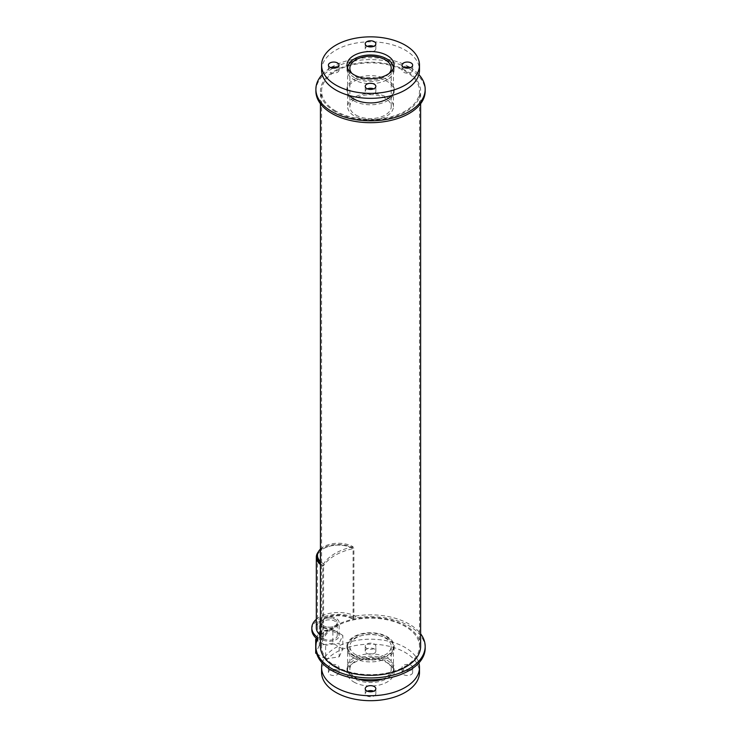 <?xml version="1.0" encoding="UTF-8"?>
<svg xmlns="http://www.w3.org/2000/svg" width="737" height="737" viewBox="0 0 737 737"><rect width="100%" height="100%" fill="white"/><g stroke="black" fill="none" stroke-linecap="round" stroke-linejoin="round"><path stroke-width="0.55" stroke-dasharray="3.69 2.76" d="M355.907 654.843A20.682 11.939 180 0 1 349.854 646.404A20.682 11.939 180 0 1 370.536 634.465A20.682 11.939 180 0 1 391.218 646.404A20.682 11.939 180 0 1 378.45 657.432A20.682 11.939 180 0 1 355.907 654.843M355.907 677.773A20.682 11.939 0 0 0 378.45 680.362A20.682 11.939 0 0 0 391.218 669.334A20.682 11.939 0 0 0 370.536 657.386A20.682 11.939 0 0 0 349.854 669.334A20.682 11.939 0 0 0 355.907 677.773M354.35 655.746A22.884 13.211 180 0 1 347.652 646.404A22.884 13.211 180 0 1 370.536 633.194A22.884 13.211 180 0 1 393.42 646.404A22.884 13.211 180 0 1 379.288 658.611A22.884 13.211 180 0 1 354.35 655.746M354.35 678.676A22.884 13.211 180 0 1 347.652 669.334A22.884 13.211 180 0 1 370.536 656.123A22.884 13.211 180 0 1 393.42 669.334A22.884 13.211 180 0 1 379.288 681.541A22.884 13.211 180 0 1 354.35 678.676M358.007 678.97A23.529 13.588 180 0 1 353.898 677.073A23.529 13.588 180 0 1 347.007 667.473A23.529 13.588 180 0 1 370.536 653.885A23.529 13.588 180 0 1 394.065 667.473A23.529 13.588 180 0 1 383.056 678.97M353.898 682.038A23.529 13.588 0 0 0 379.537 684.977A23.529 13.588 0 0 0 394.065 672.43A23.529 13.588 0 0 0 370.536 658.841A23.529 13.588 0 0 0 347.007 672.43A23.529 13.588 0 0 0 353.898 682.038M409.836 670.182A5.316 3.068 180 0 1 403.59 669.638A5.316 3.068 180 0 1 402.034 667.473A5.316 3.068 180 0 1 407.34 664.406A5.316 3.068 180 0 1 412.656 667.473A5.316 3.068 180 0 1 412.259 668.634M410.316 669.887A5.316 3.068 0 0 0 404.853 669.721A5.316 3.068 0 0 0 402.034 672.43A5.316 3.068 0 0 0 403.59 674.595A5.316 3.068 0 0 0 409.376 675.267A5.316 3.068 0 0 0 412.656 672.43A5.316 3.068 0 0 0 410.472 669.951M366.777 648.385A5.316 3.068 180 0 1 365.22 646.22A5.316 3.068 180 0 1 370.536 643.152A5.316 3.068 180 0 1 375.842 646.22A5.316 3.068 180 0 1 372.563 649.057A5.316 3.068 180 0 1 366.777 648.385M366.777 653.351A5.316 3.068 0 0 0 372.563 654.014A5.316 3.068 0 0 0 375.842 651.176A5.316 3.068 0 0 0 370.536 648.109A5.316 3.068 0 0 0 365.22 651.176A5.316 3.068 0 0 0 366.777 653.351M328.803 668.634A5.316 3.068 180 0 1 328.407 667.473A5.316 3.068 180 0 1 333.723 664.406A5.316 3.068 180 0 1 339.038 667.473A5.316 3.068 180 0 1 331.226 670.182M330.591 669.951A5.316 3.068 0 0 0 328.407 672.43A5.316 3.068 0 0 0 329.964 674.595A5.316 3.068 0 0 0 335.759 675.267A5.316 3.068 0 0 0 339.038 672.43A5.316 3.068 0 0 0 336.21 669.721A5.316 3.068 0 0 0 330.747 669.887M367.404 691.205A5.316 3.068 0 0 0 365.22 693.683A5.316 3.068 0 0 0 366.777 695.848A5.316 3.068 0 0 0 372.563 696.52A5.316 3.068 0 0 0 375.842 693.683A5.316 3.068 0 0 0 373.659 691.205M322.198 662.987A48.955 28.264 180 0 1 370.536 639.209A48.955 28.264 180 0 1 418.865 662.987M321.581 672.43A48.955 28.264 180 0 1 370.536 644.166A48.955 28.264 180 0 1 419.491 672.43M389.136 73.433A20.682 11.939 180 0 1 355.907 76.657A20.682 11.939 180 0 1 351.927 73.433M355.907 115.073A20.682 11.939 0 0 0 378.45 117.662A20.682 11.939 0 0 0 391.218 106.635A20.682 11.939 0 0 0 370.536 94.695A20.682 11.939 0 0 0 349.854 106.635A20.682 11.939 0 0 0 355.907 115.073M393.42 106.635L393.42 68.274A22.884 13.211 180 0 1 379.242 80.425A22.884 13.211 180 0 1 354.35 77.551A22.884 13.211 180 0 1 347.652 68.274L347.652 106.635A22.884 13.211 180 0 1 370.536 93.424A22.884 13.211 180 0 1 393.42 106.635A22.884 13.211 180 0 1 379.288 118.841A22.884 13.211 180 0 1 354.35 115.976A22.884 13.211 180 0 1 347.652 106.635M347.403 67.592A23.529 13.588 0 0 0 347.007 70.07A23.529 13.588 0 0 0 353.898 79.679A23.529 13.588 0 0 0 379.537 82.618A23.529 13.588 0 0 0 394.065 70.07A23.529 13.588 0 0 0 393.669 67.592M393.217 66.459A23.529 13.588 0 0 0 370.536 56.491A23.529 13.588 0 0 0 347.855 66.459M404.217 67.592A5.316 3.068 0 0 0 402.034 70.07A5.316 3.068 0 0 0 403.59 72.244A5.316 3.068 0 0 0 409.376 72.908A5.316 3.068 0 0 0 412.656 70.07A5.316 3.068 0 0 0 410.472 67.592M367.404 46.339A5.316 3.068 0 0 0 365.22 48.817A5.316 3.068 0 0 0 366.777 50.991A5.316 3.068 0 0 0 372.563 51.654A5.316 3.068 0 0 0 375.842 48.817A5.316 3.068 0 0 0 373.659 46.339M330.591 67.592A5.316 3.068 0 0 0 328.407 70.07A5.316 3.068 0 0 0 329.964 72.244A5.316 3.068 0 0 0 335.759 72.908A5.316 3.068 0 0 0 339.038 70.07A5.316 3.068 0 0 0 336.855 67.592M367.404 88.845A5.316 3.068 0 0 0 365.22 91.324A5.316 3.068 0 0 0 366.777 93.488A5.316 3.068 0 0 0 372.563 94.161A5.316 3.068 0 0 0 375.842 91.324A5.316 3.068 0 0 0 373.659 88.845M321.581 70.07A48.955 28.264 180 0 1 370.536 41.806A48.955 28.264 180 0 1 419.491 70.07M353.815 656.05A23.639 13.653 180 0 1 346.887 646.404A23.639 13.653 180 0 1 370.536 632.751A23.639 13.653 180 0 1 394.175 646.404A23.639 13.653 180 0 1 379.583 659.016A23.639 13.653 180 0 1 353.815 656.05M353.815 657.911A23.639 13.653 0 0 0 379.583 660.868A23.639 13.653 0 0 0 394.175 648.265A23.639 13.653 0 0 0 370.536 634.612A23.639 13.653 0 0 0 346.887 648.265A23.639 13.653 0 0 0 353.815 657.911M323.626 625.824A7.969 4.597 180 0 1 321.295 622.572A7.969 4.597 180 0 1 329.264 617.974A7.969 4.597 180 0 1 337.233 622.572A7.969 4.597 180 0 1 332.313 626.828A7.969 4.597 180 0 1 323.626 625.824A7.969 4.597 180 0 1 321.295 622.572A7.969 4.597 180 0 1 329.264 617.974A7.969 4.597 180 0 1 337.233 622.572A7.969 4.597 180 0 1 332.313 626.828A7.969 4.597 180 0 1 323.626 625.824M323.626 627.684A7.969 4.597 0 0 0 332.313 628.689A7.969 4.597 0 0 0 337.233 624.432A7.969 4.597 0 0 0 329.264 619.835A7.969 4.597 0 0 0 321.295 624.432A7.969 4.597 0 0 0 323.626 627.684M318.015 637.68L318.015 639.541A26.569 15.339 180 0 1 317.371 639.09M316.32 619.301A26.569 15.339 180 0 1 355.437 616.077L355.437 617.938A54.649 31.553 180 0 1 425.175 648.265M315.887 648.265A54.649 31.553 180 0 1 318.015 639.541M355.437 616.077A54.649 31.553 180 0 1 420.624 633.792M311.825 629.702A26.569 15.339 180 0 1 327.145 615.81A26.569 15.339 180 0 1 355.437 617.938M323.626 638.841A7.969 4.597 0 0 0 332.313 639.836A7.969 4.597 0 0 0 337.233 635.589A7.969 4.597 0 0 0 329.264 630.983A7.969 4.597 0 0 0 321.295 635.589A7.969 4.597 0 0 0 323.626 638.841M322.281 626.607A9.867 5.693 180 0 1 319.397 622.572A9.867 5.693 180 0 1 329.264 616.878A9.867 5.693 180 0 1 339.131 622.572A9.867 5.693 180 0 1 333.041 627.841A9.867 5.693 180 0 1 322.281 626.607M322.281 639.615A9.867 5.693 180 0 1 319.397 635.589A9.867 5.693 180 0 1 329.264 629.895A9.867 5.693 180 0 1 339.131 635.589A9.867 5.693 180 0 1 333.041 640.849A9.867 5.693 180 0 1 322.281 639.615M316.726 653.774L325.625 658.915L325.625 645.28L316.928 640.26M325.625 658.915L339.186 656.814L339.186 643.18L325.625 645.28M339.186 656.814L342.825 648.984L342.825 635.349L339.186 643.18M342.825 648.984L332.894 643.254L332.894 629.619L342.825 635.349M332.894 643.254L319.333 645.345L319.333 631.72L332.894 629.619M316.311 638.233L319.333 631.72M319.333 645.345L315.703 653.175M316.32 627.813A22.009 12.704 180 0 1 329.909 616.068A22.009 12.704 180 0 1 353.898 618.822L353.087 619.292L353.087 548.641A20.876 12.05 180 0 0 330.351 546.034A20.876 12.05 180 0 0 317.463 557.163A20.876 12.05 180 0 1 330.342 546.034A20.876 12.05 180 0 1 353.087 548.641L353.898 548.181A22.009 12.704 180 0 0 318.329 551.856M320.438 635.211A22.009 12.704 180 0 0 322.769 636.796L323.571 636.335A20.876 12.05 180 0 1 317.463 627.813A20.876 12.05 180 0 1 330.342 616.676A20.876 12.05 180 0 1 353.087 619.292M322.769 636.796L322.769 566.154L323.571 565.684A20.876 12.05 180 0 1 320.438 563.372A20.876 12.05 180 0 0 323.571 565.684A50.088 28.918 180 0 1 353.087 548.641L353.087 546.78A50.088 28.918 180 0 0 323.571 563.823L323.571 636.335M322.769 566.154A22.009 12.704 180 0 1 320.438 564.56M353.898 618.822L353.898 548.181M323.571 563.823A20.876 12.05 180 0 1 320.438 561.511M320.438 549.102A20.876 12.05 180 0 1 353.087 546.78M349.596 95.617A23.639 13.653 180 0 1 346.887 89.278A23.639 13.653 180 0 1 370.536 75.635A23.639 13.653 180 0 1 394.175 89.278A23.639 13.653 180 0 1 391.476 95.617M353.815 100.794A23.639 13.653 0 0 0 379.583 103.751A23.639 13.653 0 0 0 394.175 91.139A23.639 13.653 0 0 0 370.536 77.496A23.639 13.653 0 0 0 346.887 91.139A23.639 13.653 0 0 0 353.815 100.794M322.198 74.557A54.649 31.553 180 0 1 330.747 67.657M331.226 67.362A54.649 31.553 180 0 1 409.836 67.362M410.316 67.657A54.649 31.553 180 0 1 418.865 74.557M315.887 91.139A54.649 31.553 180 0 1 370.536 59.596A54.649 31.553 180 0 1 425.175 91.139M335.915 111.13A48.955 28.264 180 0 1 321.581 91.139A48.955 28.264 180 0 1 370.536 62.875A48.955 28.264 180 0 1 419.491 91.139A48.955 28.264 180 0 1 389.265 117.257A48.955 28.264 180 0 1 335.915 111.13M335.915 666.386A48.955 28.264 0 0 0 389.265 672.513A48.955 28.264 0 0 0 419.491 646.404A48.955 28.264 0 0 0 370.536 618.14A48.955 28.264 0 0 0 321.581 646.404A48.955 28.264 0 0 0 335.915 666.386M335.114 111.591A50.088 28.918 180 0 1 320.438 91.139A50.088 28.918 180 0 1 370.536 62.221A50.088 28.918 180 0 1 420.624 91.139A50.088 28.918 180 0 1 389.698 117.865A50.088 28.918 180 0 1 335.114 111.591M320.438 646.404A50.088 28.918 180 0 1 370.536 617.477A50.088 28.918 180 0 1 420.624 646.404M391.218 669.334L391.218 646.404M349.854 669.334L349.854 646.404M393.42 669.334L393.42 646.404M347.652 669.334L347.652 646.404M394.065 672.43L394.065 667.473M347.007 672.43L347.007 667.473M412.656 672.43L412.656 667.473M402.034 672.43L402.034 667.473M375.842 651.176L375.842 646.22M365.22 651.176L365.22 646.22M339.038 672.43L339.038 667.473M328.407 672.43L328.407 667.473M375.842 693.683L375.842 688.726M365.22 693.683L365.22 688.726M391.218 106.635L391.218 68.209M349.854 106.635L349.854 68.209M394.065 70.07L394.065 65.114M347.007 70.07L347.007 65.114M412.656 70.07L412.656 65.114M402.034 70.07L402.034 65.114M375.842 48.817L375.842 43.861M365.22 48.817L365.22 43.861M339.038 70.07L339.038 65.114M328.407 70.07L328.407 65.114M375.842 91.324L375.842 86.367M365.22 91.324L365.22 86.367M394.175 648.265L394.175 646.404M346.887 648.265L346.887 646.404M337.233 624.432L337.233 635.589M321.295 624.432L321.295 635.589M339.131 635.589L339.131 622.572M319.397 635.589L319.397 622.572M317.463 557.163L317.463 627.813M394.175 91.139L394.175 89.278M346.887 91.139L346.887 89.278M419.491 646.404L419.491 91.139M321.581 646.404L321.581 91.139M420.624 103.751L420.624 91.139M320.438 103.751L320.438 91.139"/><path stroke-width="1.11" d="M383.056 678.97A23.529 13.588 180 0 1 358.007 678.97M412.259 668.634A5.316 3.068 180 0 1 409.836 670.182M331.226 670.182A5.316 3.068 180 0 1 329.964 669.638A5.316 3.068 180 0 1 328.803 668.634M366.777 690.891A5.316 3.068 180 0 1 365.22 688.726A5.316 3.068 180 0 1 370.536 685.659A5.316 3.068 180 0 1 375.842 688.726A5.316 3.068 180 0 1 372.563 691.555A5.316 3.068 180 0 1 366.777 690.891M373.659 691.205A5.316 3.068 0 0 0 367.404 691.205M418.865 662.987A48.955 28.264 180 0 1 419.491 667.473A48.955 28.264 180 0 1 389.265 693.581A48.955 28.264 180 0 1 335.915 687.455A48.955 28.264 180 0 1 321.581 667.473A48.955 28.264 180 0 1 322.198 662.987M419.491 667.473L419.491 672.43A48.955 28.264 180 0 1 389.265 698.538A48.955 28.264 180 0 1 335.915 692.412A48.955 28.264 180 0 1 321.581 672.43L321.581 667.473M351.927 73.433A20.682 11.939 180 0 1 349.854 68.209A20.682 11.939 180 0 1 370.536 56.27A20.682 11.939 180 0 1 391.218 68.209A20.682 11.939 180 0 1 389.136 73.433M347.652 68.209L347.652 68.274A22.884 13.211 180 0 1 347.652 68.209A22.884 13.211 180 0 1 370.536 54.999A22.884 13.211 180 0 1 393.42 68.209A22.884 13.211 180 0 1 393.42 68.274L393.42 68.209M353.898 74.723A23.529 13.588 180 0 1 347.007 65.114A23.529 13.588 180 0 1 370.536 51.526A23.529 13.588 180 0 1 394.065 65.114A23.529 13.588 180 0 1 379.537 77.661A23.529 13.588 180 0 1 353.898 74.723M393.669 67.592A23.529 13.588 0 0 0 393.217 66.459M347.855 66.459A23.529 13.588 0 0 0 347.403 67.592M403.59 67.279A5.316 3.068 180 0 1 402.034 65.114A5.316 3.068 180 0 1 407.34 62.046A5.316 3.068 180 0 1 412.656 65.114A5.316 3.068 180 0 1 409.376 67.951A5.316 3.068 180 0 1 403.59 67.279M410.472 67.592A5.316 3.068 0 0 0 404.217 67.592M366.777 46.026A5.316 3.068 180 0 1 365.22 43.861A5.316 3.068 180 0 1 370.536 40.793A5.316 3.068 180 0 1 375.842 43.861A5.316 3.068 180 0 1 372.563 46.698A5.316 3.068 180 0 1 366.777 46.026M373.659 46.339A5.316 3.068 0 0 0 367.404 46.339M329.964 67.279A5.316 3.068 180 0 1 328.407 65.114A5.316 3.068 180 0 1 333.723 62.046A5.316 3.068 180 0 1 339.038 65.114A5.316 3.068 180 0 1 335.759 67.951A5.316 3.068 180 0 1 329.964 67.279M336.855 67.592A5.316 3.068 0 0 0 330.591 67.592M366.777 88.532A5.316 3.068 180 0 1 365.22 86.367A5.316 3.068 180 0 1 370.536 83.299A5.316 3.068 180 0 1 375.842 86.367A5.316 3.068 180 0 1 372.563 89.195A5.316 3.068 180 0 1 366.777 88.532M373.659 88.845A5.316 3.068 0 0 0 367.404 88.845M335.915 85.096A48.955 28.264 180 0 1 321.581 65.114A48.955 28.264 180 0 1 370.536 36.85A48.955 28.264 180 0 1 419.491 65.114A48.955 28.264 180 0 1 389.265 91.222A48.955 28.264 180 0 1 335.915 85.096M419.491 65.114L419.491 70.07A48.955 28.264 180 0 1 389.265 96.188A48.955 28.264 180 0 1 335.915 90.052A48.955 28.264 180 0 1 321.581 70.07L321.581 65.114M420.624 633.792A54.649 31.553 180 0 1 425.175 646.404L425.175 648.265A54.649 31.553 180 0 1 370.536 679.809A54.649 31.553 180 0 1 315.887 648.265L315.887 646.404A54.649 31.553 180 0 1 318.015 637.68A26.569 15.339 180 0 1 311.825 627.841A26.569 15.339 180 0 1 316.32 619.301M425.175 646.404A54.649 31.553 180 0 1 370.536 677.948A54.649 31.553 180 0 1 315.887 646.404M317.371 639.09A26.569 15.339 180 0 1 311.825 629.702L311.825 627.841M316.928 640.26L315.703 639.541L315.703 653.175L316.726 653.774M315.703 639.541L316.311 638.233M320.438 635.211A22.009 12.704 180 0 1 316.32 627.813L316.32 557.163A22.009 12.704 180 0 1 318.329 551.856M320.438 563.372A20.876 12.05 180 0 1 317.463 557.163L317.463 557.163A20.876 12.05 180 0 0 320.438 563.372M320.438 564.56A22.009 12.704 180 0 1 316.32 557.163M320.438 561.511A20.876 12.05 180 0 1 317.463 555.302A20.876 12.05 180 0 1 320.438 549.102M391.476 95.617A23.639 13.653 180 0 1 353.815 98.933A23.639 13.653 180 0 1 349.596 95.617M418.865 74.557A54.649 31.553 180 0 1 425.175 89.278A54.649 31.553 180 0 1 391.448 118.427A54.649 31.553 180 0 1 331.89 111.591A54.649 31.553 180 0 1 315.887 89.278A54.649 31.553 180 0 1 322.198 74.557M330.747 67.657A54.649 31.553 180 0 1 331.226 67.362M409.836 67.362A54.649 31.553 180 0 1 410.316 67.657M425.175 89.278L425.175 91.139A54.649 31.553 180 0 1 391.448 120.288A54.649 31.553 180 0 1 331.89 113.452A54.649 31.553 180 0 1 315.887 91.139L315.887 89.278M420.624 103.751L420.624 646.404A50.088 28.918 180 0 1 389.698 673.121A50.088 28.918 180 0 1 335.114 666.856A50.088 28.918 180 0 1 320.438 646.404L320.438 103.751M317.463 555.302L317.463 557.163"/></g></svg>
